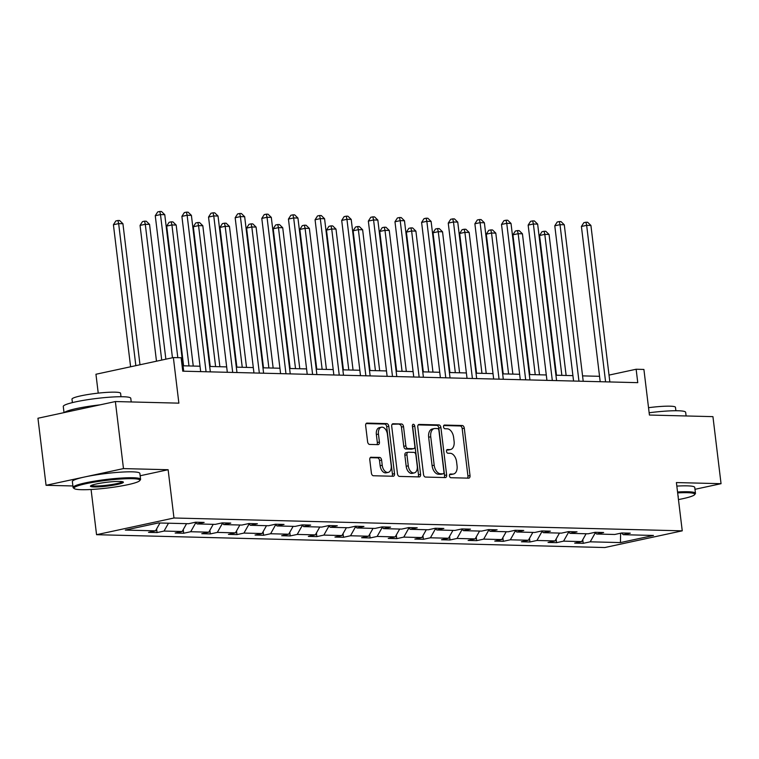 <?xml version="1.0" encoding="UTF-8"?>
<svg xmlns="http://www.w3.org/2000/svg" width="759" height="759" viewBox="0 0 759 759"><rect width="100%" height="100%" fill="white"/><g stroke="black" fill="none" stroke-linecap="round" stroke-linejoin="round"><path stroke-width="1.14" d="M449.461 475.836A1.869 1.157 77.8 0 0 450.855 477.715L468.664 478.161A2.666 1.651 77.8 0 0 468.91 478.142A2.666 1.651 77.8 0 0 470.02 475.57L464.29 428.19A2.666 1.651 77.8 0 0 462.288 425.514L444.489 425.059A1.869 1.157 77.8 0 0 444.319 425.078A1.869 1.157 77.8 0 0 443.541 426.871A1.869 1.157 77.8 0 0 444.935 428.75L447.241 428.807A8.548 5.275 77.8 0 1 453.616 437.364L454.1 441.311A8.548 5.275 77.8 0 1 450.533 449.527A8.548 5.275 77.8 0 1 449.755 449.603L447.449 449.546A1.869 1.157 77.8 0 0 447.279 449.556A1.869 1.157 77.8 0 0 446.501 451.358A1.869 1.157 77.8 0 0 447.895 453.227L450.201 453.284A8.548 5.275 77.8 0 1 456.586 461.851L457.06 465.798A8.548 5.275 77.8 0 1 453.493 474.014A8.548 5.275 77.8 0 1 452.715 474.081L450.41 474.024A1.869 1.157 77.8 0 0 450.239 474.043A1.869 1.157 77.8 0 0 449.461 475.836M694.978 489.308L721.05 483.692L712.938 416.644L649.419 415.04L643.907 369.443L636.137 369.244L609.022 375.098M140.149 475.76L168.128 469.726L123.48 468.597L46.062 485.295L37.95 418.247L115.368 401.549L178.877 403.152L173.365 357.565L95.947 374.253L98.234 393.134M123.48 468.597L115.368 401.549M371.142 457.193A2.666 1.651 77.8 0 0 370.904 457.222A2.666 1.651 77.8 0 0 369.785 459.783L371.398 473.085A2.666 1.651 77.8 0 0 373.39 475.751L393.162 476.254A2.666 1.651 77.8 0 0 393.409 476.235A2.666 1.651 77.8 0 0 394.519 473.663L388.788 426.283A2.666 1.651 77.8 0 0 386.796 423.607L367.024 423.105A2.666 1.651 77.8 0 0 366.777 423.124A2.666 1.651 77.8 0 0 365.658 425.695L367.603 441.757A2.666 1.651 77.8 0 0 369.595 444.432L378.067 444.641A2.666 1.651 77.8 0 0 378.305 444.622A2.666 1.651 77.8 0 0 379.424 442.051L378.456 434.091A7.144 4.402 77.8 0 1 381.435 427.222A7.144 4.402 77.8 0 1 387.422 434.319L391.198 465.514A7.144 4.402 77.8 0 1 388.219 472.383A7.144 4.402 77.8 0 1 382.232 465.286L381.606 460.087A2.666 1.651 77.8 0 0 379.604 457.411L370.667 457.298M173.365 357.565L181.135 357.755L182.758 371.17L637.759 382.659L636.137 369.244M168.128 469.726L173.972 517.999L682.246 530.835L604.828 547.533L96.554 534.697L173.972 517.999M721.05 483.692L676.402 482.563L682.246 530.835M423.513 474.394A2.666 1.651 77.8 0 0 425.514 477.069L445.286 477.572A2.666 1.651 77.8 0 0 445.533 477.544A2.666 1.651 77.8 0 0 446.643 474.982L440.913 427.592A2.666 1.651 77.8 0 0 438.911 424.917L419.139 424.423A2.666 1.651 77.8 0 0 418.892 424.442A2.666 1.651 77.8 0 0 417.782 427.013L423.513 474.394M419.224 476.908L399.452 476.415A2.666 1.651 77.8 0 1 397.46 473.739L391.72 426.349A2.666 1.651 77.8 0 1 392.839 423.788A2.666 1.651 77.8 0 1 393.077 423.759L401.539 423.977A2.666 1.651 77.8 0 1 403.532 426.653L405.866 445.865A2.666 1.651 77.8 0 0 407.858 448.541L413.475 448.683A2.666 1.651 77.8 0 0 413.712 448.664A2.666 1.651 77.8 0 0 414.831 446.093L412.403 426.084A1.869 1.157 77.8 0 1 413.19 424.29A1.869 1.157 77.8 0 1 414.756 426.15L420.581 474.318A2.666 1.651 77.8 0 1 419.471 476.889A2.666 1.651 77.8 0 1 419.224 476.908M158.365 522.951L188.583 523.71L195.594 522.201L204.133 522.42L197.122 523.928L215.214 524.384L222.226 522.875L230.764 523.093L223.753 524.602L241.855 525.057L248.867 523.549L257.396 523.767L250.394 525.275L268.487 525.731L275.498 524.222L284.037 524.441L277.026 525.949L295.118 526.404L302.129 524.896L310.668 525.105L303.657 526.623L321.759 527.078L328.77 525.57L337.3 525.778L330.298 527.296L348.39 527.752L355.402 526.243L363.941 526.452L356.929 527.97L375.022 528.425L382.033 526.907L390.572 527.125L383.561 528.634L401.663 529.099L408.674 527.581L417.203 527.799L410.192 529.308L428.294 529.773L435.305 528.255L443.844 528.473L436.833 529.981L454.926 530.437L461.937 528.928L470.476 529.146L463.464 530.655L481.567 531.11L488.568 529.602L497.107 529.82L490.096 531.328L508.198 531.784L515.209 530.275L523.748 530.494L516.737 532.002L534.829 532.457L541.841 530.949L550.379 531.167L543.368 532.676L561.47 533.131L568.472 531.623L577.011 531.831L570 533.349L588.102 533.805L595.113 532.296L603.652 532.505L596.64 534.023L614.733 534.478L621.744 532.96L630.283 533.179L623.272 534.687L653.49 535.456L620.435 542.581L590.217 541.822L583.206 543.33L574.667 543.112L581.679 541.603L563.576 541.148L556.565 542.657L548.036 542.448L555.038 540.93L536.945 540.474L529.934 541.983L521.395 541.774L528.406 540.256L510.314 539.801L503.302 541.319L494.764 541.101L501.775 539.583L483.673 539.127L476.671 540.645L468.132 540.427L475.143 538.918L457.041 538.454L450.03 539.972L441.491 539.753L448.503 538.245L430.41 537.789L423.399 539.298L414.86 539.08L421.871 537.571L403.769 537.116L396.767 538.624L388.228 538.406L395.24 536.898L377.138 536.442L370.126 537.951L361.588 537.733L368.599 536.224L350.506 535.769L343.495 537.277L334.956 537.059L341.967 535.55L323.865 535.095L316.864 536.604L308.325 536.395L315.336 534.877L297.234 534.421L290.223 535.93L281.684 535.721L288.695 534.203L270.602 533.748L263.591 535.256L255.052 535.048L262.064 533.53L243.962 533.074L236.96 534.592L228.421 534.374L235.432 532.865L217.33 532.401L210.319 533.919L201.78 533.7L208.791 532.192L190.699 531.727L183.687 533.245L175.149 533.027L182.16 531.518L164.058 531.063L157.056 532.571L148.517 532.353L155.529 530.845L125.301 530.076L158.365 522.951M168.489 523.207L164.058 531.063M186.591 523.663L182.16 531.518M195.319 522.268L197.122 523.928M195.794 522.704L190.699 531.727M213.222 524.336L208.791 532.192M221.951 522.932L223.753 524.602M222.425 523.378L217.33 532.401M239.863 525.01L235.432 532.865M248.582 523.606L250.394 525.275M249.056 524.052L243.962 533.074M266.494 525.683L262.064 533.53M275.223 524.279L277.026 525.949M275.697 524.716L270.602 533.748M293.126 526.357L288.695 534.203M301.854 524.953L303.657 526.623M302.329 525.389L297.234 534.421M319.767 527.031L315.336 534.877M328.486 525.626L330.298 527.296M328.96 526.063L323.865 535.095M346.398 527.704L341.967 535.55M355.117 526.3L356.929 527.97M355.601 526.737L350.506 535.769M373.03 528.368L368.599 536.224M381.758 526.974L383.561 528.634M382.232 527.41L377.138 536.442M399.661 529.042L395.24 536.898M408.389 527.647L410.192 529.308M408.864 528.084L403.769 537.116M426.302 529.716L421.871 537.571M435.021 528.321L436.833 529.981M435.505 528.757L430.41 537.789M452.933 530.389L448.503 538.245M461.662 528.985L463.464 530.655M462.136 529.431L457.041 538.454M479.565 531.063L475.143 538.918M488.293 529.659L490.096 531.328M488.768 530.105L483.673 539.127M506.206 531.736L501.775 539.583M514.925 530.332L516.737 532.002M515.408 530.778L510.314 539.801M532.837 532.41L528.406 540.256M541.565 531.006L543.368 532.676M542.04 531.442L536.945 540.474M559.468 533.084L555.038 540.93M568.197 531.679L570 533.349M568.671 532.116L563.576 541.148M586.109 533.757L581.679 541.603M594.828 532.353L596.64 534.023M595.312 532.79L590.217 541.822M620.435 542.581L620.615 533.207M91.08 489.489L96.554 534.697M46.062 485.295L72.892 485.969M599.553 376.312L582.57 375.885M572.912 375.639L555.93 375.212M546.281 374.965L529.298 374.538M519.649 374.291L502.667 373.864M493.008 373.627L476.026 373.191M466.377 372.954L449.394 372.517M439.746 372.28L422.763 371.853M413.105 371.606L396.122 371.179M386.473 370.933L369.491 370.506M359.842 370.259L342.859 369.832M333.201 369.586L316.218 369.159M306.57 368.912L289.587 368.485M279.938 368.238L262.956 367.811M253.297 367.574L236.315 367.138M226.666 366.901L209.683 366.464M200.034 366.227L183.052 365.8M621.469 533.027L623.272 534.687M159.959 522.989L155.529 530.845M582.76 539.677L583.206 543.33M556.129 539.004L556.565 542.657M529.497 538.34L529.934 541.983M502.856 537.666L503.302 541.319M476.225 536.992L476.671 540.645M449.594 536.319L450.03 539.972M422.953 535.645L423.399 539.298M396.321 534.972L396.767 538.624M369.69 534.298L370.126 537.951M343.049 533.624L343.495 537.277M316.418 532.951L316.864 536.604M289.786 532.287L290.223 535.93M263.145 531.613L263.591 535.256M236.514 530.939L236.96 534.592M209.882 530.266L210.319 533.919M183.242 529.592L183.687 533.245M156.61 528.919L157.056 532.571M449.67 474.508L450.628 474.536A8.548 5.275 77.8 0 0 451.406 474.46L453.493 474.014M450.533 449.527L448.446 449.983A8.548 5.275 77.8 0 1 447.658 450.049L446.7 450.03M467.497 478.132A2.666 1.651 77.8 0 0 467.933 476.026L462.193 428.636A2.666 1.651 77.8 0 0 460.201 425.96L443.74 425.543M444.119 477.544A2.666 1.651 77.8 0 0 444.546 475.428L438.816 428.048A2.666 1.651 77.8 0 0 436.823 425.372L418.209 424.898M443 473.834A1.869 1.157 77.8 0 0 443.171 473.825A1.869 1.157 77.8 0 0 443.949 472.022L438.911 430.429A1.869 1.157 77.8 0 0 437.516 428.56L435.087 428.493A8.548 5.275 77.8 0 0 434.309 428.569A8.548 5.275 77.8 0 0 430.742 436.786L434.186 465.22A8.548 5.275 77.8 0 0 440.562 473.777L443 473.834L440.903 474.29A1.869 1.157 77.8 0 0 441.074 474.271A1.869 1.157 77.8 0 0 441.235 474.214M434.309 428.569L432.213 429.025A8.548 5.275 77.8 0 0 428.655 437.241L430.742 436.786M440.903 474.29L438.474 474.233A8.548 5.275 77.8 0 1 432.089 465.665L428.655 437.241M392.156 424.243L401.539 423.977M411.852 449.034A2.666 1.651 77.8 0 1 411.625 449.11A2.666 1.651 77.8 0 1 411.378 449.138L405.761 448.996A2.666 1.651 77.8 0 1 403.769 446.32L401.445 427.099A2.666 1.651 77.8 0 0 399.452 424.423M418.057 476.88A2.666 1.651 77.8 0 0 418.494 474.773L412.659 426.596A1.869 1.157 77.8 0 0 412.384 425.666M408.276 465.808A7.144 4.402 77.8 0 0 414.262 472.904A7.144 4.402 77.8 0 0 417.241 466.035L415.913 455.049A2.666 1.651 77.8 0 0 413.921 452.373L408.304 452.231A2.666 1.651 77.8 0 0 408.057 452.25A2.666 1.651 77.8 0 0 406.947 454.821L408.276 465.808L406.179 466.263A7.144 4.402 77.8 0 0 412.175 473.36L414.262 472.904M406.207 452.677A2.666 1.651 77.8 0 0 405.97 452.706A2.666 1.651 77.8 0 0 404.851 455.267L406.947 454.821M406.179 466.263L404.851 455.267M388.219 472.383L386.132 472.829A7.144 4.402 77.8 0 1 380.136 465.732L379.509 460.533A2.666 1.651 77.8 0 0 377.517 457.857L370.221 457.677M381.435 427.222L379.339 427.668A7.144 4.402 77.8 0 0 376.36 434.537L378.456 434.091M376.9 444.613A2.666 1.651 77.8 0 0 377.327 442.506L376.36 434.537M392.005 476.225A2.666 1.651 77.8 0 0 392.431 474.119L386.701 426.729A2.666 1.651 77.8 0 0 384.699 424.053L366.094 423.588M566.129 375.468L549.07 234.474L544.801 234.37L539.573 235.499L556.48 375.221M539.573 235.499L541.992 231.704L544.089 231.258L544.801 234.37L561.859 375.363M544.089 231.258L545.797 231.296L549.07 234.474M605.587 381.843L586.65 225.347L590.919 225.451L609.856 381.957M600.198 381.711L581.413 226.476L586.65 225.347L585.939 222.226L587.646 222.273L590.919 225.451M581.413 226.476L583.842 222.681L585.939 222.226M678.461 499.574A33.187 3.861 173.1 0 0 694.58 494.697A33.187 3.861 173.1 0 0 687.341 492.695A33.187 3.861 173.1 0 0 677.654 492.904M677.54 491.993A34.003 3.956 -6.9 0 1 687.872 491.756A34.003 3.956 -6.9 0 1 695.472 493.312A34.003 3.956 -6.9 0 1 695.291 493.805L694.58 494.697M649.144 412.763A34.003 3.956 -6.9 0 1 678.062 410.761A34.003 3.956 -6.9 0 1 685.662 412.317L686.108 415.96M648.537 407.697A24.478 2.846 -6.9 0 1 669.998 406.179A24.478 2.846 -6.9 0 1 675.472 407.298L675.889 410.742M676.829 486.092A34.003 3.956 -6.9 0 1 687.151 485.855A34.003 3.956 -6.9 0 1 694.751 487.411L695.472 493.312M678.024 495.921A16.594 1.926 -6.9 0 1 678.138 495.997A16.594 1.926 -6.9 0 1 678.1 496.557M81.403 489.697A33.187 3.861 173.1 0 0 116.364 486.785A33.187 3.861 173.1 0 0 139.694 480.684A33.187 3.861 173.1 0 0 132.455 478.682A33.187 3.861 173.1 0 0 93.85 482.183A33.187 3.861 173.1 0 0 74.259 488.597A33.187 3.861 173.1 0 0 81.403 489.697M74.259 488.597L73.367 487.904A34.003 3.956 -6.9 0 1 73.073 487.468A34.003 3.956 -6.9 0 1 95.273 481.026A34.003 3.956 -6.9 0 1 132.986 477.743A34.003 3.956 -6.9 0 1 140.586 479.299A34.003 3.956 -6.9 0 1 140.406 479.792L139.694 480.684M94.163 486.946A16.594 1.926 -6.9 0 1 90.539 485.95A16.594 1.926 -6.9 0 1 102.209 482.895A16.594 1.926 -6.9 0 1 119.685 481.443A16.594 1.926 -6.9 0 1 123.252 481.984A16.594 1.926 -6.9 0 1 113.461 485.191A16.594 1.926 -6.9 0 1 94.163 486.946M91.27 485.456A15.778 1.831 173.1 0 0 94.695 486.007A15.778 1.831 173.1 0 0 111.44 484.603A15.778 1.831 173.1 0 0 122.436 481.68M64.022 412.621L63.272 406.473A34.003 3.956 -6.9 0 1 85.473 400.031A34.003 3.956 -6.9 0 1 123.186 396.748A34.003 3.956 -6.9 0 1 130.776 398.304L131.222 401.947M72.399 402.612L71.982 399.168A24.478 2.846 -6.9 0 1 87.959 394.519A24.478 2.846 -6.9 0 1 115.112 392.166A24.478 2.846 -6.9 0 1 120.586 393.285L121.004 396.729M73.073 487.468L72.361 481.567A34.003 3.956 -6.9 0 1 94.562 475.125A34.003 3.956 -6.9 0 1 132.265 471.842A34.003 3.956 -6.9 0 1 139.865 473.398L140.586 479.299M64.401 412.545A34.003 3.956 -6.9 0 1 100.017 404.86M539.497 374.794L522.429 233.8L518.169 233.696L512.932 234.825L529.848 374.557M512.932 234.825L515.361 231.03L517.458 230.584L518.169 233.696L535.228 374.69M517.458 230.584L519.165 230.622L522.429 233.8M512.866 374.121L495.798 233.127L491.528 233.022L486.301 234.151L503.208 373.883M486.301 234.151L488.73 230.357L490.817 229.911L491.528 233.022L508.596 374.016M490.817 229.911L492.525 229.949L495.798 233.127M578.956 381.17L560.009 224.673L564.279 224.778L583.216 381.284M573.567 381.037L554.782 225.803L560.009 224.673L559.298 221.552L561.005 221.6L564.279 224.778M554.782 225.803L557.21 222.007L559.298 221.552M552.315 380.496L533.378 224L537.647 224.104L556.584 380.61M546.935 380.363L528.15 225.129L533.378 224L532.666 220.888L534.374 220.926L537.647 224.104M528.15 225.129L530.579 221.334L532.666 220.888M486.225 373.456L469.166 232.463L464.897 232.349L459.669 233.478L476.576 373.21M459.669 233.478L462.098 229.683L464.185 229.237L464.897 232.349L481.956 373.343M464.185 229.237L465.893 229.275L469.166 232.463M525.683 379.832L506.746 223.326L511.016 223.431L529.953 379.936M520.294 379.69L501.509 224.455L506.746 223.326L506.035 220.214L507.743 220.252L511.016 223.431M501.509 224.455L503.938 220.66L506.035 220.214M459.593 372.783L442.535 231.789L438.266 231.675L433.028 232.804L449.945 372.536M433.028 232.804L435.457 229.009L437.554 228.563L438.266 231.675L455.324 372.669M437.554 228.563L439.262 228.601L442.535 231.789M499.052 379.158L480.105 222.653L484.375 222.767L503.312 379.263M493.663 379.016L474.878 223.782L480.105 222.653L479.394 219.541L481.102 219.579L484.375 222.767M474.878 223.782L477.307 219.987L479.394 219.541M432.962 372.109L415.894 231.115L411.625 231.002L406.397 232.131L423.304 371.863M406.397 232.131L408.826 228.345L410.913 227.89L411.625 231.002L428.693 371.995M410.913 227.89L412.621 227.937L415.894 231.115M472.411 378.485L453.474 221.979L457.743 222.093L476.68 378.589M467.032 378.343L448.246 223.108L453.474 221.979L452.762 218.867L454.47 218.905L457.743 222.093M448.246 223.108L450.675 219.313L452.762 218.867M406.321 371.436L389.263 230.442L384.993 230.338L379.766 231.457L396.672 371.189M379.766 231.457L382.194 227.672L384.282 227.216L384.993 230.338L402.052 371.322M384.282 227.216L385.989 227.264L389.263 230.442M445.78 377.811L426.843 221.305L431.112 221.419L450.049 377.916M440.391 377.678L421.606 222.434L426.843 221.305L426.131 218.194L427.839 218.241L431.112 221.419M421.606 222.434L424.034 218.649L426.131 218.194M379.69 370.762L362.631 229.768L358.362 229.664L353.125 230.793L370.041 370.515M353.125 230.793L355.554 226.998L357.65 226.543L358.362 229.664L375.42 370.658M357.65 226.543L359.358 226.59L362.631 229.768M419.148 377.138L400.202 220.641L404.471 220.746L423.408 377.242M413.759 377.005L394.974 221.761L400.202 220.641L399.49 217.52L401.198 217.567L404.471 220.746M394.974 221.761L397.403 217.975L399.49 217.52M353.058 370.088L335.99 229.095L331.721 228.99L326.493 230.119L343.4 369.842M326.493 230.119L328.922 226.324L331.009 225.869L331.721 228.99L348.789 369.984M331.009 225.869L332.717 225.916L335.99 229.095M392.507 376.464L373.57 219.968L377.84 220.072L396.777 376.568M387.128 376.331L368.343 221.097L373.57 219.968L372.859 216.846L374.567 216.894L377.84 220.072M368.343 221.097L370.772 217.302L372.859 216.846M326.417 369.415L309.359 228.421L305.09 228.317L299.862 229.446L316.769 369.168M299.862 229.446L302.291 225.651L304.378 225.195L305.09 228.317L322.148 369.31M304.378 225.195L306.086 225.243L309.359 228.421M299.786 368.741L282.728 227.747L278.458 227.643L273.221 228.772L290.137 368.504M273.221 228.772L275.65 224.977L277.747 224.531L278.458 227.643L295.517 368.637M277.747 224.531L279.454 224.569L282.728 227.747M273.155 368.068L256.087 227.074L251.817 226.969L246.59 228.098L263.496 367.83M246.59 228.098L249.018 224.303L251.106 223.858L251.817 226.969L268.885 367.963M251.106 223.858L252.813 223.896L256.087 227.074M246.514 367.394L229.455 226.41L225.186 226.296L219.958 227.425L236.865 367.157M219.958 227.425L222.387 223.63L224.474 223.184L225.186 226.296L242.244 367.29M224.474 223.184L226.182 223.222L229.455 226.41M219.882 366.73L202.824 225.736L198.554 225.622L193.317 226.751L210.234 366.483M193.317 226.751L195.746 222.956L197.843 222.51L198.554 225.622L215.613 366.616M197.843 222.51L199.551 222.548L202.824 225.736M193.251 366.056L176.183 225.062L171.913 224.949L166.686 226.078L183.593 365.81M166.686 226.078L169.115 222.292L171.202 221.837L171.913 224.949L188.982 365.942M171.202 221.837L172.91 221.884L176.183 225.062M365.876 375.79L346.939 219.294L351.208 219.398L370.145 375.904M360.487 375.658L341.702 220.423L346.939 219.294L346.227 216.173L347.935 216.22L351.208 219.398M341.702 220.423L344.131 216.628L346.227 216.173M339.245 375.117L320.298 218.62L324.567 218.725L343.504 375.231M333.856 374.984L315.07 219.749L320.298 218.62L319.596 215.499L321.294 215.547L324.567 218.725M315.07 219.749L317.499 215.954L319.596 215.499M312.604 374.443L293.667 217.947L297.936 218.051L316.873 374.557M307.224 374.31L288.439 219.076L293.667 217.947L292.955 214.835L294.663 214.873L297.936 218.051M288.439 219.076L290.868 215.281L292.955 214.835M285.972 373.779L267.035 217.273L271.305 217.378L290.242 373.883M280.583 373.637L261.798 218.402L267.035 217.273L266.324 214.161L268.031 214.199L271.305 217.378M261.798 218.402L264.227 214.607L266.324 214.161M259.341 373.105L240.394 216.6L244.664 216.713L263.61 373.21M253.952 372.963L235.167 217.729L240.394 216.6L239.692 213.488L241.39 213.526L244.664 216.713M235.167 217.729L237.595 213.934L239.692 213.488M232.7 372.432L213.763 215.926L218.032 216.04L236.969 372.536M227.32 372.289L208.535 217.055L213.763 215.926L213.051 212.814L214.759 212.852L218.032 216.04M208.535 217.055L210.964 213.26L213.051 212.814M165.86 359.178L149.551 224.389L145.282 224.285L140.054 225.404L156.487 361.199M140.054 225.404L142.483 221.619L144.571 221.163L145.282 224.285L161.714 360.07M144.571 221.163L146.278 221.211L149.551 224.389M206.068 371.758L187.131 215.252L191.401 215.366L210.338 371.863M200.68 371.625L181.894 216.381L187.131 215.252L186.42 212.141L188.128 212.188L191.401 215.366M181.894 216.381L184.323 212.596L186.42 212.141M139.988 364.756L122.92 223.715L118.651 223.611L113.414 224.74L130.605 366.787M113.414 224.74L115.842 220.945L117.939 220.489L118.651 223.611L135.842 365.658M117.939 220.489L119.647 220.537L122.92 223.715M177.815 357.679L160.491 214.588L164.76 214.693L183.706 371.189M172.454 357.755L155.263 215.708L160.491 214.588L159.788 211.467L161.496 211.514L164.76 214.693M155.263 215.708L157.692 211.922L159.788 211.467M450.628 474.536L452.715 474.081M447.658 450.049L449.755 449.603M460.201 425.96L462.288 425.514M462.193 428.636L464.29 428.19M467.933 476.026L470.02 475.57M418.664 424.528L419.139 424.423M436.823 425.372L438.911 424.917M438.816 428.048L440.913 427.592M444.546 475.428L446.643 474.982M432.089 465.665L434.186 465.22M438.474 474.233L440.562 473.777M392.602 423.864L393.077 423.759M401.445 427.099L403.532 426.653M403.769 446.32L405.866 445.865M405.761 448.996L407.858 448.541M411.378 449.138L413.475 448.683M412.659 426.596L414.756 426.15M418.494 474.773L420.581 474.318M377.517 457.857L379.604 457.411M379.509 460.533L381.606 460.087M380.136 465.732L382.232 465.286M377.327 442.506L379.424 442.051M366.54 423.209L367.024 423.105M384.699 424.053L386.796 423.607M386.701 426.729L388.788 426.283M392.431 474.119L394.519 473.663M441.074 474.271L443.171 473.825M411.625 449.11L413.712 448.664M405.97 452.706L408.057 452.25"/></g></svg>

